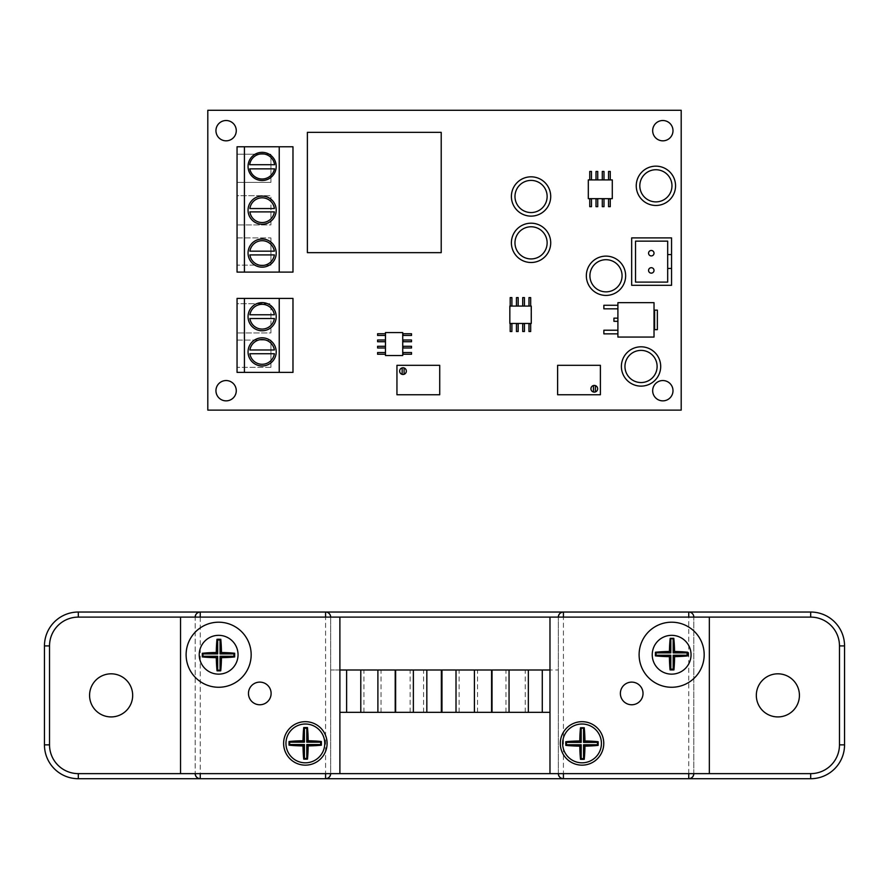 <?xml version="1.0" encoding="UTF-8"?>
<svg xmlns="http://www.w3.org/2000/svg" width="889" height="889" viewBox="0 0 889 889"><rect width="100%" height="100%" fill="white"/><g stroke="black" fill="none" stroke-linecap="round" stroke-linejoin="round"><path stroke-width="0.67" stroke-dasharray="4.45 3.33" d="M631.701 704.766A11.324 11.324 0 0 0 643.025 693.442A11.324 11.324 0 0 0 631.701 682.119A11.324 11.324 0 0 0 620.378 693.442A11.324 11.324 0 0 0 631.701 704.766M259.788 704.766A11.324 11.324 0 0 0 271.112 693.442A11.324 11.324 0 0 0 259.788 682.119A11.324 11.324 0 0 0 248.464 693.442A11.324 11.324 0 0 0 259.788 704.766M671.651 674.14A19.402 19.402 0 0 0 691.053 654.737A19.402 19.402 0 0 0 671.651 635.335A19.402 19.402 0 0 0 652.237 654.737A19.402 19.402 0 0 0 671.651 674.14M582.028 762.818A19.402 19.402 0 0 0 601.431 743.415A19.402 19.402 0 0 0 582.028 724.013A19.402 19.402 0 0 0 562.626 743.415A19.402 19.402 0 0 0 582.028 762.818M305.36 762.818A19.402 19.402 0 0 0 324.763 743.415A19.402 19.402 0 0 0 305.36 724.013A19.402 19.402 0 0 0 285.958 743.415A19.402 19.402 0 0 0 305.36 762.818M218.638 674.14A19.402 19.402 0 0 0 238.041 654.737A19.402 19.402 0 0 0 218.638 635.335A19.402 19.402 0 0 0 199.236 654.737A19.402 19.402 0 0 0 218.638 674.14M671.651 687.264A32.526 32.526 0 0 0 704.177 654.737A32.526 32.526 0 0 0 671.651 622.2A32.526 32.526 0 0 0 639.113 654.737A32.526 32.526 0 0 0 671.651 687.264M582.028 765.151A21.736 21.736 0 0 0 603.764 743.415A21.736 21.736 0 0 0 582.028 721.679A21.736 21.736 0 0 0 560.292 743.415A21.736 21.736 0 0 0 582.028 765.151M305.36 765.151A21.736 21.736 0 0 0 327.096 743.415A21.736 21.736 0 0 0 305.36 721.679A21.736 21.736 0 0 0 283.613 743.415A21.736 21.736 0 0 0 305.36 765.151M218.638 687.264A32.526 32.526 0 0 0 251.165 654.737A32.526 32.526 0 0 0 218.638 622.2A32.526 32.526 0 0 0 186.112 654.737A32.526 32.526 0 0 0 218.638 687.264M111.125 673.818A21.547 21.547 0 0 0 89.578 695.376A21.547 21.547 0 0 0 111.125 716.923A21.547 21.547 0 0 0 132.672 695.376A21.547 21.547 0 0 0 111.125 673.818M777.875 673.818A21.547 21.547 0 0 0 756.328 695.376A21.547 21.547 0 0 0 777.875 716.923A21.547 21.547 0 0 0 799.422 695.376A21.547 21.547 0 0 0 777.875 673.818M339.887 773.63L325.574 773.63L330.664 773.63L330.664 617.11L330.664 773.63L339.887 773.63L339.887 617.11L200.258 617.11L200.258 773.63L325.574 773.63L325.574 617.11L330.664 617.11C330.341 614.043 328.641 612.354 325.574 612.032M339.887 670.006L330.664 670.006L330.664 712.345L330.664 670.006L558.336 670.006L558.336 712.345L558.336 670.006L549.98 670.006M558.336 773.63L558.336 617.11L558.336 773.63L688.742 773.63L688.742 617.11L563.426 617.11L563.426 773.63L549.98 773.63L558.336 773.63M709.333 773.63L688.742 773.63L693.82 773.63L693.82 617.11L693.82 773.63L709.333 773.63L709.333 617.11L693.82 617.11C693.498 614.043 691.809 612.354 688.742 612.032M180.534 617.11L200.258 617.11L195.18 617.11L195.18 773.63L195.18 617.11L180.534 617.11L180.534 773.63L200.258 773.63L180.534 773.63M44.45 645.903L44.45 744.849A33.871 33.871 0 0 0 78.321 778.72L810.679 778.72A33.871 33.871 0 0 0 844.55 744.849L844.55 645.903A33.871 33.871 0 0 0 810.679 612.032L78.321 612.032A33.871 33.871 0 0 0 44.45 645.903M549.98 617.11L563.426 617.11L549.98 617.11L549.98 773.63M339.887 712.345L549.98 712.345M655.893 169.732A16.08 16.08 0 0 0 639.813 185.812A16.08 16.08 0 0 0 655.893 201.892A16.08 16.08 0 0 0 671.973 185.812A16.08 16.08 0 0 0 655.893 169.732M641.036 350.388A16.08 16.08 0 0 0 624.956 366.468A16.08 16.08 0 0 0 641.036 382.548A16.08 16.08 0 0 0 657.115 366.468A16.08 16.08 0 0 0 641.036 350.388M605.987 259.699A16.08 16.08 0 0 0 589.907 275.779A16.08 16.08 0 0 0 605.987 291.859A16.08 16.08 0 0 0 622.067 275.779A16.08 16.08 0 0 0 605.987 259.699M531.055 226.773A16.08 16.08 0 0 0 514.975 242.853A16.08 16.08 0 0 0 531.055 258.932A16.08 16.08 0 0 0 547.135 242.853A16.08 16.08 0 0 0 531.055 226.773M531.055 180.4A16.08 16.08 0 0 0 514.975 196.48A16.08 16.08 0 0 0 531.055 212.56A16.08 16.08 0 0 0 547.135 196.48A16.08 16.08 0 0 0 531.055 180.4M531.055 216.127A19.658 19.658 0 0 0 550.713 196.48A19.658 19.658 0 0 0 531.055 176.822A19.658 19.658 0 0 0 511.397 196.48A19.658 19.658 0 0 0 531.055 216.127M531.055 262.499A19.658 19.658 0 0 0 550.713 242.853A19.658 19.658 0 0 0 531.055 223.195A19.658 19.658 0 0 0 511.397 242.853A19.658 19.658 0 0 0 531.055 262.499M605.987 295.426A19.658 19.658 0 0 0 625.645 275.779A19.658 19.658 0 0 0 605.987 256.121A19.658 19.658 0 0 0 586.34 275.779A19.658 19.658 0 0 0 605.987 295.426M641.036 386.126A19.658 19.658 0 0 0 660.694 366.468A19.658 19.658 0 0 0 641.036 346.81A19.658 19.658 0 0 0 621.389 366.468A19.658 19.658 0 0 0 641.036 386.126M655.893 205.47A19.658 19.658 0 0 0 675.551 185.812A19.658 19.658 0 0 0 655.893 166.154A19.658 19.658 0 0 0 636.246 185.812A19.658 19.658 0 0 0 655.893 205.47M402.984 374.48A3.356 3.356 0 0 0 406.34 371.124A3.356 3.356 0 0 0 402.984 367.768A3.356 3.356 0 0 0 399.628 371.124A3.356 3.356 0 0 0 402.984 374.48M594.285 392.127A3.356 3.356 0 0 0 597.641 388.771A3.356 3.356 0 0 0 594.285 385.415A3.356 3.356 0 0 0 590.929 388.771A3.356 3.356 0 0 0 594.285 392.127M651.293 273.145A2.723 2.723 0 0 0 654.015 270.423A2.723 2.723 0 0 0 651.293 267.7A2.723 2.723 0 0 0 648.57 270.423A2.723 2.723 0 0 0 651.293 273.145M651.293 255.921A2.723 2.723 0 0 0 654.015 253.198A2.723 2.723 0 0 0 651.293 250.476A2.723 2.723 0 0 0 648.57 253.198A2.723 2.723 0 0 0 651.293 255.921M262.133 339.52A12.368 12.368 0 0 0 249.909 349.977L274.357 349.977A12.368 12.368 0 0 0 262.133 339.52M262.133 240.708A12.368 12.368 0 0 0 249.909 251.176L274.357 251.176A12.368 12.368 0 0 0 262.133 240.708M262.133 197.814A12.357 12.357 0 0 0 249.887 208.548L274.39 208.548A12.357 12.357 0 0 0 262.133 197.814M262.133 304.327A12.368 12.368 0 0 0 249.909 314.784L274.357 314.784A12.368 12.368 0 0 0 262.133 304.327M262.133 153.841A12.579 12.579 0 0 0 249.676 164.709L274.601 164.709A12.579 12.579 0 0 0 262.133 153.841M262.133 152.341A14.08 14.08 0 0 0 248.053 166.421A14.08 14.08 0 0 0 262.133 180.511A14.08 14.08 0 0 0 276.212 166.421A14.08 14.08 0 0 0 262.133 152.341M262.133 196.091A14.08 14.08 0 0 0 248.053 210.171A14.08 14.08 0 0 0 262.133 224.25A14.08 14.08 0 0 0 276.212 210.171A14.08 14.08 0 0 0 262.133 196.091M262.133 239.008A14.08 14.08 0 0 0 248.053 253.087A14.08 14.08 0 0 0 262.133 267.167A14.08 14.08 0 0 0 276.212 253.087A14.08 14.08 0 0 0 262.133 239.008M262.133 302.616A14.08 14.08 0 0 0 248.053 316.695A14.08 14.08 0 0 0 262.133 330.775A14.08 14.08 0 0 0 276.212 316.695A14.08 14.08 0 0 0 262.133 302.616M262.133 337.809A14.08 14.08 0 0 0 248.053 351.888A14.08 14.08 0 0 0 262.133 365.968A14.08 14.08 0 0 0 276.212 351.888A14.08 14.08 0 0 0 262.133 337.809M226.117 380.548A10.157 10.157 0 0 0 215.949 390.704A10.157 10.157 0 0 0 226.117 400.861A10.157 10.157 0 0 0 236.274 390.704A10.157 10.157 0 0 0 226.117 380.548M662.838 120.515A10.157 10.157 0 0 0 652.67 130.672A10.157 10.157 0 0 0 662.838 140.829A10.157 10.157 0 0 0 672.995 130.672A10.157 10.157 0 0 0 662.838 120.515M662.838 380.548A10.157 10.157 0 0 0 652.67 390.704A10.157 10.157 0 0 0 662.838 400.861A10.157 10.157 0 0 0 672.995 390.704A10.157 10.157 0 0 0 662.838 380.548M226.117 120.515A10.157 10.157 0 0 0 215.949 130.672A10.157 10.157 0 0 0 226.117 140.829A10.157 10.157 0 0 0 236.274 130.672A10.157 10.157 0 0 0 226.117 120.515M307.383 252.654L441.211 252.654L441.211 132.35L307.383 132.35L307.383 252.654M292.981 146.763L237.052 146.763L237.052 272.112L292.981 272.112L292.981 146.763M237.052 372.38L292.981 372.38L292.981 298.426L237.052 298.426L237.052 372.38M671.551 237.896L631.668 237.896L631.668 285.313L671.551 285.313L671.551 237.896M403.05 354.255L411.518 354.255L411.518 352.544L403.05 352.544L403.05 354.255M530.689 323.652L528.977 323.652L528.977 331.519L530.689 331.519L530.689 323.652M411.518 347.988L411.518 346.277L403.05 346.277L403.05 347.988L411.518 347.988M411.518 341.72L411.518 340.009L403.05 340.009L403.05 341.72L411.518 341.72M377.603 333.742L377.603 335.453L385.47 335.453L385.47 340.009L377.603 340.009L377.603 341.72L385.47 341.72L385.47 346.277L377.603 346.277L377.603 347.988L385.47 347.988L385.47 352.544L377.603 352.544L377.603 354.255L385.47 354.255L385.47 355.522L402.728 355.522L402.728 332.575L385.47 332.575L385.47 333.742L377.603 333.742M411.518 335.453L411.518 333.742L403.05 333.742L403.05 335.453L411.518 335.453M524.432 323.652L522.721 323.652L522.721 331.519L524.432 331.519L524.432 323.652M516.453 323.652L516.453 331.519L518.165 331.519L518.165 323.652L516.453 323.652M511.897 323.652L510.186 323.652L510.186 331.519L511.897 331.519L511.897 323.652M511.897 297.604L510.186 297.604L509.83 323.452L531.266 323.452L530.689 297.604L528.977 297.604L528.977 306.072L524.432 306.072L524.432 297.604L522.721 297.604L522.721 306.072L518.165 306.072L518.165 297.604L516.453 297.604L516.453 306.072L511.897 306.072L511.897 297.604M608.554 198.814L608.554 206.681L610.265 206.681L610.265 198.814L608.554 198.814M602.286 198.814L602.286 206.681L603.998 206.681L603.998 198.814L602.286 198.814M597.73 198.814L596.019 198.814L596.019 206.681L597.73 206.681L597.73 198.814M591.474 198.814L589.751 198.814L589.751 206.681L591.474 206.681L591.474 198.814M591.474 171.444L589.751 171.444L589.751 179.911L588.318 179.911L588.318 198.658L612.277 198.658L612.277 179.911L610.265 179.911L610.265 171.444L608.554 171.444L608.554 179.911L603.998 179.911L603.998 171.444L602.286 171.444L602.286 179.911L597.73 179.911L597.73 171.444L596.019 171.444L596.019 179.911L591.474 179.911L591.474 171.444M557.625 394.772L600.397 394.772L600.397 365.323L557.625 365.323L557.625 394.772M396.95 394.772L439.722 394.772L439.722 365.323L396.95 365.323L396.95 394.772M613.932 318.14L613.932 321.307L617.899 321.307L617.899 330.219L603.864 330.219L603.864 333.864L617.899 333.864L617.899 337.064L654.026 337.064L654.026 302.671L617.899 302.671L617.899 305.271L603.864 305.271L603.864 308.827L617.899 308.827L617.899 318.14L613.932 318.14M654.615 329.652L657.36 329.652L657.36 310.128L654.615 310.128L654.615 329.652M617.899 321.307L617.899 318.14M617.899 333.864L617.899 330.219M617.899 308.827L617.899 305.271M589.751 179.911L591.474 179.911M608.554 179.911L610.265 179.911M602.286 179.911L603.998 179.911M596.019 179.911L597.73 179.911M510.186 306.072L511.897 306.072M528.977 306.072L530.689 306.072M522.721 306.072L524.432 306.072M516.453 306.072L518.165 306.072M385.47 335.453L385.47 333.742M385.47 341.72L385.47 340.009M385.47 347.988L385.47 346.277M385.47 354.255L385.47 352.544M274.368 353.722L249.898 353.722A12.368 12.368 0 0 0 274.368 353.722M274.368 254.91L249.898 254.91A12.368 12.368 0 0 0 274.368 254.91M274.379 211.882L249.898 211.882A12.357 12.357 0 0 0 274.379 211.882M274.368 318.518L249.898 318.518A12.368 12.368 0 0 0 274.368 318.518M274.479 168.866L249.798 168.866A12.579 12.579 0 0 0 274.479 168.866M681.196 110.28L207.804 110.28L207.804 410.118L681.196 410.118L681.196 110.28M237.052 154.219L237.052 182.378L237.052 154.219L270.923 154.219L237.052 154.219M237.052 195.691L237.052 224.928L237.052 195.691L270.923 195.691L237.052 195.691M237.052 237.93L237.052 265.133L237.052 237.93L270.923 237.93L237.052 237.93M237.052 303.738L237.052 332.964L237.052 303.738L270.923 303.738L237.052 303.738M237.052 340.098L237.052 367.301L237.052 340.098L270.923 340.098L237.052 340.098M270.923 367.301L270.923 340.098L270.923 367.301L237.052 367.301L270.923 367.301M270.923 332.964L270.923 303.738L270.923 332.964L237.052 332.964L270.923 332.964M270.923 265.133L270.923 237.93L270.923 265.133L237.052 265.133L270.923 265.133M270.923 224.928L270.923 195.691L270.923 224.928L237.052 224.928L270.923 224.928M270.923 182.378L270.923 154.219L270.923 182.378L237.052 182.378L270.923 182.378M635.535 241.141L635.535 282.113L667.683 282.113L667.683 241.141L635.535 241.141M667.683 254.565L671.551 254.565M667.683 268.422L671.551 268.422M402.15 367.879L402.15 374.369M404.095 374.291L404.095 367.957M595.397 391.938L595.397 385.604M593.441 385.526L593.441 392.016M339.887 617.11L330.664 617.11M709.333 617.11L693.82 617.11M346.61 712.345L346.61 670.006M542.279 712.345L542.279 670.006M363.934 712.345L363.934 670.006M381.037 712.345L381.037 670.006M395.216 712.345L395.216 670.006M395.627 712.345L395.627 670.006M410.14 712.345L410.14 670.006M423.597 712.345L423.597 670.006M441.355 712.345L441.355 670.006M441.966 712.345L441.966 670.006M459.124 712.345L459.124 670.006M477.537 712.345L477.537 670.006M491.584 712.345L491.584 670.006M492.028 712.345L492.028 670.006M505.963 712.345L505.963 670.006M525.243 712.345L525.243 670.006"/><path stroke-width="1.33" d="M631.701 704.766A11.324 11.324 0 0 0 643.025 693.442A11.324 11.324 0 0 0 631.701 682.119A11.324 11.324 0 0 0 620.378 693.442A11.324 11.324 0 0 0 631.701 704.766M259.788 704.766A11.324 11.324 0 0 0 271.112 693.442A11.324 11.324 0 0 0 259.788 682.119A11.324 11.324 0 0 0 248.464 693.442A11.324 11.324 0 0 0 259.788 704.766M671.651 674.14A19.402 19.402 0 0 0 690.997 656.126A19.402 19.402 0 0 0 671.651 635.335A19.402 19.402 0 0 0 652.237 654.737A19.402 19.402 0 0 0 671.651 674.14M582.028 762.818A19.402 19.402 0 0 0 601.32 741.382A19.402 19.402 0 0 0 582.028 724.013A19.402 19.402 0 0 0 562.626 743.415A19.402 19.402 0 0 0 582.028 762.818M305.36 762.818A19.402 19.402 0 0 0 324.641 745.549A19.402 19.402 0 0 0 305.36 724.013A19.402 19.402 0 0 0 285.958 743.415A19.402 19.402 0 0 0 305.36 762.818M218.638 674.14A19.402 19.402 0 0 0 237.963 652.937A19.402 19.402 0 0 0 218.638 635.335A19.402 19.402 0 0 0 199.236 654.737A19.402 19.402 0 0 0 218.638 674.14M671.651 687.264A32.526 32.526 0 0 0 704.177 654.737A32.526 32.526 0 0 0 671.651 622.2A32.526 32.526 0 0 0 639.113 654.737A32.526 32.526 0 0 0 671.651 687.264M582.028 765.151A21.736 21.736 0 0 0 603.764 743.415A21.736 21.736 0 0 0 582.028 721.679A21.736 21.736 0 0 0 560.292 743.415A21.736 21.736 0 0 0 582.028 765.151M305.36 765.151A21.736 21.736 0 0 0 327.096 743.415A21.736 21.736 0 0 0 305.36 721.679A21.736 21.736 0 0 0 283.613 743.415A21.736 21.736 0 0 0 305.36 765.151M218.638 687.264A32.526 32.526 0 0 0 251.165 654.737A32.526 32.526 0 0 0 218.638 622.2A32.526 32.526 0 0 0 186.112 654.737A32.526 32.526 0 0 0 218.638 687.264M111.125 673.818A21.547 21.547 0 0 0 89.578 695.376A21.547 21.547 0 0 0 111.125 716.923A21.547 21.547 0 0 0 132.672 695.376A21.547 21.547 0 0 0 111.125 673.818M777.875 673.818A21.547 21.547 0 0 0 756.328 695.376A21.547 21.547 0 0 0 777.875 716.923A21.547 21.547 0 0 0 799.422 695.376A21.547 21.547 0 0 0 777.875 673.818M78.321 773.63L78.321 778.72A33.871 33.871 0 0 1 44.45 744.849L44.45 645.903A33.871 33.871 0 0 1 78.321 612.032L810.679 612.032A33.871 33.871 0 0 1 844.55 645.903L844.55 744.849A33.871 33.871 0 0 1 810.679 778.72L78.321 778.72A33.871 33.871 0 0 1 44.45 744.849L49.528 744.849A28.792 28.792 0 0 0 78.321 773.63L339.887 773.63L339.887 617.11L180.534 617.11L180.534 773.63M195.18 773.63C195.502 776.697 197.191 778.386 200.258 778.72A5.078 5.078 0 0 1 195.18 773.63A5.078 5.078 0 0 0 200.258 778.72L200.258 773.63M200.258 617.11L200.258 612.032C197.191 612.354 195.502 614.043 195.18 617.11A5.078 5.078 0 0 1 200.258 612.032A5.078 5.078 0 0 0 195.18 617.11M330.664 773.63A5.078 5.078 0 0 1 325.574 778.72C328.641 778.386 330.341 776.697 330.664 773.63M558.336 773.63C558.659 776.697 560.359 778.386 563.426 778.72A5.078 5.078 0 0 1 558.336 773.63A5.078 5.078 0 0 0 563.426 778.72L563.426 773.63M325.574 617.11L325.574 612.032A5.078 5.078 0 0 1 330.664 617.11M563.426 617.11L563.426 612.032C560.359 612.354 558.659 614.043 558.336 617.11A5.078 5.078 0 0 1 563.426 612.032A5.078 5.078 0 0 0 558.336 617.11M693.82 773.63C693.498 776.697 691.809 778.386 688.742 778.72A5.078 5.078 0 0 0 693.82 773.63A5.078 5.078 0 0 1 688.742 778.72L688.742 773.63M688.742 617.11L688.742 612.032A5.078 5.078 0 0 1 693.82 617.11M709.333 617.11L549.98 617.11L549.98 773.63L709.333 773.63L709.333 617.11L810.679 617.11L810.679 612.032A33.871 33.871 0 0 1 844.55 645.903L839.472 645.903A28.792 28.792 0 0 0 810.679 617.11M216.983 639.269A26.437 3.678 90 0 0 216.294 652.504A26.426 3.678 180 0 0 202.314 653.282A22.892 3.189 90 0 0 202.314 656.904A26.459 3.678 0 0 0 216.305 657.671A26.437 3.678 90 0 0 217.049 670.851A23.025 3.2 0 0 0 220.716 670.839A26.448 3.678 -90 0 0 221.45 657.66A26.459 3.678 0 0 0 234.64 656.938A23.092 3.212 -90 0 0 234.652 653.248A26.426 3.678 180 0 0 221.461 652.515A26.448 3.678 -90 0 0 220.783 639.28A23.414 3.256 180 0 0 216.983 639.269L217.694 639.991L217.694 653.904L216.294 652.504M303.738 727.558A26.437 3.678 90 0 0 303.016 740.759A26.448 3.678 180 0 0 289.036 741.537A22.892 3.189 90 0 0 289.025 745.149A26.437 3.678 0 0 0 303.016 745.927A26.437 3.678 90 0 0 303.727 759.139A23.27 3.234 0 0 0 307.472 759.139A26.448 3.678 -90 0 0 308.172 745.915A26.437 3.678 0 0 0 321.362 745.193A23.092 3.212 -90 0 0 321.362 741.504A26.448 3.678 180 0 0 308.172 740.77A26.448 3.678 -90 0 0 307.461 727.569A23.192 3.223 180 0 0 303.738 727.558L304.416 728.235L304.416 742.159L303.016 740.759M584.251 727.758A23.303 3.245 180 0 0 580.495 727.747A26.426 3.678 90 0 0 579.795 740.97A26.437 3.678 180 0 0 565.793 741.726A22.958 3.2 90 0 0 565.804 745.371A26.448 3.678 0 0 0 579.795 746.138A26.426 3.678 90 0 0 580.517 759.328A23.147 3.223 0 0 0 584.229 759.328A26.459 3.678 -90 0 0 584.951 746.127A26.448 3.678 0 0 0 598.13 745.382A23.036 3.2 -90 0 0 598.13 741.715A26.437 3.678 180 0 0 584.951 740.981A26.459 3.678 -90 0 0 584.251 727.758L581.195 728.447L580.495 727.747M673.795 638.335A22.847 3.178 180 0 0 670.195 638.335A26.426 3.678 90 0 0 669.428 651.481A26.459 3.678 180 0 0 655.426 652.248A22.958 3.2 90 0 0 655.415 655.882A26.403 3.678 0 0 0 669.406 656.649A26.426 3.678 90 0 0 670.073 669.906A23.581 3.278 0 0 0 673.929 669.906A26.459 3.678 -90 0 0 674.584 656.638A26.403 3.678 0 0 0 687.764 655.893A23.036 3.2 -90 0 0 687.753 652.237A26.459 3.678 180 0 0 674.562 651.493A26.459 3.678 -90 0 0 673.795 638.335L673.184 638.947L670.195 638.335M670.817 638.947L670.817 652.87L656.06 652.87L656.06 655.237L670.817 655.237L670.817 669.161L673.184 669.161L673.184 655.237L687.108 655.237L687.108 652.87L673.184 652.87L673.184 638.947M673.184 652.87L674.562 651.493M687.108 652.87L687.753 652.237M687.108 655.237L687.764 655.893M673.184 655.237L674.584 656.638M673.184 669.161L673.929 669.906M670.817 669.161L670.073 669.906M670.817 655.237L669.406 656.649M656.06 655.237L655.415 655.882M656.06 652.87L655.426 652.248M670.817 652.87L669.428 651.481M581.195 728.447L581.195 742.371L566.437 742.371L566.437 744.738L581.195 744.738L581.195 758.661L583.562 758.661L583.562 744.738L597.486 744.738L597.486 742.371L583.562 742.371L583.562 728.447M583.562 742.371L584.951 740.981M597.486 742.371L598.13 741.715M597.486 744.738L598.13 745.382M583.562 744.738L584.951 746.127M583.562 758.661L584.229 759.328M581.195 758.661L580.517 759.328M581.195 744.738L579.795 746.138M566.437 744.738L565.804 745.371M566.437 742.371L565.793 741.726M581.195 742.371L579.795 740.97M304.416 742.159L289.658 742.159L289.658 744.526L304.416 744.526L304.416 758.45L306.783 758.45L306.783 744.526L320.707 744.526L320.707 742.159L306.783 742.159L306.783 728.235L304.416 728.235M306.783 728.235L307.461 727.569M306.783 742.159L308.172 740.77M320.707 742.159L321.362 741.504M320.707 744.526L321.362 745.193M306.783 744.526L308.172 745.915M306.783 758.45L307.472 759.139M304.416 758.45L303.727 759.139M304.416 744.526L303.016 745.927M289.658 744.526L289.025 745.149M289.658 742.159L289.036 741.537M217.694 653.904L202.936 653.904L202.936 656.282L217.694 656.282L217.694 670.195L220.072 670.195L220.072 656.282L233.985 656.282L233.985 653.904L220.072 653.904L220.072 639.991L217.694 639.991M220.072 639.991L220.783 639.28M220.072 653.904L221.461 652.515M233.985 653.904L234.652 653.248M233.985 656.282L234.64 656.938M220.072 656.282L221.45 657.66M220.072 670.195L220.716 670.839M217.694 670.195L217.049 670.851M217.694 656.282L216.305 657.671M202.936 656.282L202.314 656.904M202.936 653.904L202.314 653.282M549.98 670.006L339.887 670.006M549.98 712.345L339.887 712.345M655.893 169.732A16.08 16.08 0 0 0 639.813 185.812A16.08 16.08 0 0 0 655.893 201.892A16.08 16.08 0 0 0 671.973 185.812A16.08 16.08 0 0 0 655.893 169.732M641.036 350.388A16.08 16.08 0 0 0 624.956 366.468A16.08 16.08 0 0 0 641.036 382.548A16.08 16.08 0 0 0 657.115 366.468A16.08 16.08 0 0 0 641.036 350.388M605.987 259.699A16.08 16.08 0 0 0 589.907 275.779A16.08 16.08 0 0 0 605.987 291.859A16.08 16.08 0 0 0 622.067 275.779A16.08 16.08 0 0 0 605.987 259.699M531.055 226.773A16.08 16.08 0 0 0 514.975 242.853A16.08 16.08 0 0 0 531.055 258.932A16.08 16.08 0 0 0 547.135 242.853A16.08 16.08 0 0 0 531.055 226.773M531.055 180.4A16.08 16.08 0 0 0 514.975 196.48A16.08 16.08 0 0 0 531.055 212.56A16.08 16.08 0 0 0 547.135 196.48A16.08 16.08 0 0 0 531.055 180.4M531.055 216.127A19.658 19.658 0 0 0 550.713 196.48A19.658 19.658 0 0 0 531.055 176.822A19.658 19.658 0 0 0 511.397 196.48A19.658 19.658 0 0 0 531.055 216.127M531.055 262.499A19.658 19.658 0 0 0 550.713 242.853A19.658 19.658 0 0 0 531.055 223.195A19.658 19.658 0 0 0 511.397 242.853A19.658 19.658 0 0 0 531.055 262.499M605.987 295.426A19.658 19.658 0 0 0 625.645 275.779A19.658 19.658 0 0 0 605.987 256.121A19.658 19.658 0 0 0 586.34 275.779A19.658 19.658 0 0 0 605.987 295.426M641.036 386.126A19.658 19.658 0 0 0 660.694 366.468A19.658 19.658 0 0 0 641.036 346.81A19.658 19.658 0 0 0 621.389 366.468A19.658 19.658 0 0 0 641.036 386.126M655.893 205.47A19.658 19.658 0 0 0 675.551 185.812A19.658 19.658 0 0 0 655.893 166.154A19.658 19.658 0 0 0 636.246 185.812A19.658 19.658 0 0 0 655.893 205.47M402.984 374.48A3.356 3.356 0 0 0 404.095 367.957A3.356 3.356 0 0 0 402.15 367.879L402.15 374.369A3.356 3.356 0 0 0 402.984 374.48M593.441 385.526A3.356 3.356 0 0 1 597.641 388.771A3.356 3.356 0 0 1 593.441 392.016L593.441 385.526A3.356 3.356 0 0 0 593.441 392.016M651.293 273.145A2.723 2.723 0 0 0 654.015 270.423A2.723 2.723 0 0 0 651.293 267.7A2.723 2.723 0 0 0 648.57 270.423A2.723 2.723 0 0 0 651.293 273.145M651.293 255.921A2.723 2.723 0 0 0 654.015 253.198A2.723 2.723 0 0 0 651.293 250.476A2.723 2.723 0 0 0 648.57 253.198A2.723 2.723 0 0 0 651.293 255.921M262.133 339.52A12.368 12.368 0 0 0 249.909 349.977L274.357 349.977A12.368 12.368 0 0 0 262.133 339.52M262.133 240.708A12.368 12.368 0 0 0 249.909 251.176L274.357 251.176A12.368 12.368 0 0 0 262.133 240.708M262.133 197.814A12.357 12.357 0 0 0 249.887 208.548L274.39 208.548A12.357 12.357 0 0 0 262.133 197.814M262.133 304.327A12.368 12.368 0 0 0 249.909 314.784L274.357 314.784A12.368 12.368 0 0 0 262.133 304.327M262.133 153.841A12.579 12.579 0 0 0 249.676 164.709L274.601 164.709A12.579 12.579 0 0 0 262.133 153.841M262.133 152.341A14.08 14.08 0 0 0 248.053 166.421A14.08 14.08 0 0 0 262.133 180.511A14.08 14.08 0 0 0 276.212 166.421A14.08 14.08 0 0 0 262.133 152.341M262.133 196.091A14.08 14.08 0 0 0 248.053 210.171A14.08 14.08 0 0 0 262.133 224.25A14.08 14.08 0 0 0 276.212 210.171A14.08 14.08 0 0 0 262.133 196.091M262.133 239.008A14.08 14.08 0 0 0 248.053 253.087A14.08 14.08 0 0 0 262.133 267.167A14.08 14.08 0 0 0 276.212 253.087A14.08 14.08 0 0 0 262.133 239.008M262.133 302.616A14.08 14.08 0 0 0 248.053 316.695A14.08 14.08 0 0 0 262.133 330.775A14.08 14.08 0 0 0 276.212 316.695A14.08 14.08 0 0 0 262.133 302.616M262.133 337.809A14.08 14.08 0 0 0 248.053 351.888A14.08 14.08 0 0 0 262.133 365.968A14.08 14.08 0 0 0 276.212 351.888A14.08 14.08 0 0 0 262.133 337.809M226.117 380.548A10.157 10.157 0 0 0 215.949 390.704A10.157 10.157 0 0 0 226.117 400.861A10.157 10.157 0 0 0 236.274 390.704A10.157 10.157 0 0 0 226.117 380.548M662.838 120.515A10.157 10.157 0 0 0 652.67 130.672A10.157 10.157 0 0 0 662.838 140.829A10.157 10.157 0 0 0 672.995 130.672A10.157 10.157 0 0 0 662.838 120.515M662.838 380.548A10.157 10.157 0 0 0 652.67 390.704A10.157 10.157 0 0 0 662.838 400.861A10.157 10.157 0 0 0 672.995 390.704A10.157 10.157 0 0 0 662.838 380.548M226.117 120.515A10.157 10.157 0 0 0 215.949 130.672A10.157 10.157 0 0 0 226.117 140.829A10.157 10.157 0 0 0 236.274 130.672A10.157 10.157 0 0 0 226.117 120.515M681.196 110.28L207.804 110.28L207.804 410.118L681.196 410.118L681.196 110.28M617.899 302.671L617.899 337.064L654.026 337.064L654.026 302.671L617.899 302.671M402.15 367.879A3.356 3.356 0 0 0 402.15 374.369M612.277 179.911L588.318 179.911L588.318 198.658L612.277 198.658L612.277 179.911M531.266 306.072L509.83 306.072L509.83 323.452L531.266 323.452L531.266 306.072M385.47 332.575L385.47 355.522L402.728 355.522L402.728 332.575L385.47 332.575M307.383 132.35L307.383 252.654L441.211 252.654L441.211 132.35L307.383 132.35M244.431 146.763L292.981 146.763L292.981 272.112L237.052 272.112L237.052 146.763L244.431 146.763L244.431 272.112M279.235 146.763L279.235 272.112M237.052 298.426L237.052 372.38L292.981 372.38L292.981 298.426L237.052 298.426M244.431 372.38L244.431 298.426M279.235 298.426L279.235 372.38M249.798 168.866A12.579 12.579 0 0 0 274.479 168.866L249.798 168.866M249.898 211.882A12.357 12.357 0 0 0 274.379 211.882L249.898 211.882M249.898 254.91A12.368 12.368 0 0 0 274.368 254.91L249.898 254.91M249.898 318.518A12.368 12.368 0 0 0 274.368 318.518L249.898 318.518M249.898 353.722A12.368 12.368 0 0 0 274.368 353.722L249.898 353.722M671.551 254.565L671.551 237.896L631.668 237.896L631.668 285.313L671.551 285.313L671.551 254.565L667.683 254.565L667.683 241.141L635.535 241.141L635.535 282.113L667.683 282.113L667.683 268.422L671.551 268.422M667.683 268.422L667.683 254.565M385.47 352.544L377.603 352.544L377.603 354.255L385.47 354.255M403.05 352.544L403.05 354.255L411.518 354.255L411.518 352.544L403.05 352.544M530.689 331.519L530.689 323.652L528.977 323.652L528.977 331.519L530.689 331.519M385.47 346.277L377.603 346.277L377.603 347.988L385.47 347.988M403.05 347.988L411.518 347.988L411.518 346.277L403.05 346.277L403.05 347.988M385.47 340.009L377.603 340.009L377.603 341.72L385.47 341.72M403.05 341.72L411.518 341.72L411.518 340.009L403.05 340.009L403.05 341.72M385.47 333.742L377.603 333.742L377.603 335.453L385.47 335.453M403.05 335.453L411.518 335.453L411.518 333.742L403.05 333.742L403.05 335.453M530.689 306.072L530.689 297.604L528.977 297.604L528.977 306.072M524.432 331.519L524.432 323.652L522.721 323.652L522.721 331.519L524.432 331.519M524.432 306.072L524.432 297.604L522.721 297.604L522.721 306.072M518.165 323.652L516.453 323.652L516.453 331.519L518.165 331.519L518.165 323.652M518.165 306.072L518.165 297.604L516.453 297.604L516.453 306.072M511.897 331.519L511.897 323.652L510.186 323.652L510.186 331.519L511.897 331.519M511.897 306.072L511.897 297.604L510.186 297.604L510.186 306.072M610.265 198.814L608.554 198.814L608.554 206.681L610.265 206.681L610.265 198.814M610.265 179.911L610.265 171.444L608.554 171.444L608.554 179.911M603.998 198.814L602.286 198.814L602.286 206.681L603.998 206.681L603.998 198.814M603.998 179.911L603.998 171.444L602.286 171.444L602.286 179.911M597.73 206.681L597.73 198.814L596.019 198.814L596.019 206.681L597.73 206.681M597.73 179.911L597.73 171.444L596.019 171.444L596.019 179.911M591.474 206.681L591.474 198.814L589.751 198.814L589.751 206.681L591.474 206.681M591.474 179.911L591.474 171.444L589.751 171.444L589.751 179.911M557.625 365.323L557.625 394.772L600.397 394.772L600.397 365.323L557.625 365.323M396.95 365.323L396.95 394.772L439.722 394.772L439.722 365.323L396.95 365.323M595.397 391.938L595.397 385.604M404.095 374.291L404.095 367.957M617.899 330.219L603.864 330.219L603.864 333.864L617.899 333.864M617.899 305.271L603.864 305.271L603.864 308.827L617.899 308.827M617.899 318.14L613.932 318.14L613.932 321.307L617.899 321.307M654.615 310.128L654.615 329.652L657.36 329.652L657.36 310.128L654.615 310.128M549.98 617.11L339.887 617.11M339.887 773.63L549.98 773.63M709.333 773.63L810.679 773.63A28.792 28.792 0 0 0 839.472 744.849L839.472 645.903M180.534 617.11L78.321 617.11A28.792 28.792 0 0 0 49.528 645.903L49.528 744.849M49.528 645.903L44.45 645.903A33.871 33.871 0 0 1 78.321 612.032L78.321 617.11M839.472 744.849L844.55 744.849A33.871 33.871 0 0 1 810.679 778.72L810.679 773.63M325.574 773.63L325.574 778.72M346.61 712.345L346.61 670.006M542.279 712.345L542.279 670.006M528.344 712.345L528.344 670.006M509.053 712.345L509.053 670.006M492.028 712.345L492.028 670.006M491.584 712.345L491.584 670.006M474.415 712.345L474.415 670.006M456.013 712.345L456.013 670.006M441.966 712.345L441.966 670.006M441.355 712.345L441.355 670.006M426.831 712.345L426.831 670.006M413.374 712.345L413.374 670.006M395.627 712.345L395.627 670.006M395.216 712.345L395.216 670.006M377.892 712.345L377.892 670.006M360.79 712.345L360.79 670.006"/></g></svg>
